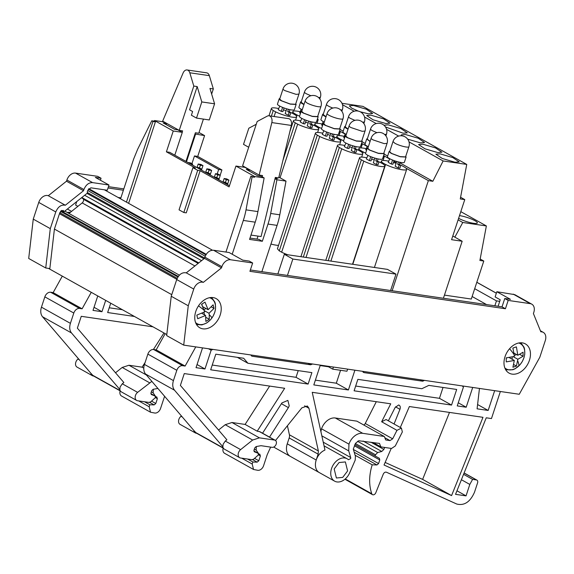 <?xml version="1.0" encoding="UTF-8"?>
<svg xmlns="http://www.w3.org/2000/svg" width="574" height="574" viewBox="0 0 574 574"><rect width="100%" height="100%" fill="white"/><g stroke="black" fill="none" stroke-linecap="round" stroke-linejoin="round"><path stroke-width="0.86" d="M120.884 197.865L118.1 197.456M454.859 237.162L462.766 222.482L486.365 225.941L479.9 260.467L483.796 261.034L471.297 299.047L444.448 295.115M391.396 290.638L390.693 290.243M287.918 254.799A13.31 2.447 -161.8 0 1 281.647 252.201L279.265 250.867L317.314 135.148L319.696 136.483A13.31 2.447 -161.8 0 0 336.249 141.771A13.31 2.447 -161.8 0 0 340.762 141.383A13.31 2.447 -161.8 0 0 338.918 139.295L336.529 137.968A13.31 2.447 18.2 0 0 334.147 136.87M322.645 133.175A13.31 2.447 18.2 0 0 319.976 132.68A13.31 2.447 18.2 0 0 315.463 133.068L277.421 248.786L279.265 250.867M278.534 245.385A13.31 2.447 -161.8 0 1 276.173 245.17A13.31 2.447 -161.8 0 1 270.957 244.05M249.999 238.074L258.924 239.38L262.332 241.281L249.554 239.415L255.222 222.181A55.757 37.662 -81.7 0 0 257.92 211.598L264.133 177.911L254.669 176.527L254.54 177.244L250.888 176.211L225.948 252.051M261.873 271.667L277.091 225.381A55.757 37.662 -81.7 0 0 279.789 214.798L286.003 181.111L278.892 177.136M262.332 241.281L268.001 224.054A55.757 37.662 -81.7 0 0 270.691 213.471L276.905 179.784L286.003 181.111M255.222 222.181L243.319 220.438L232.205 254.246M254.669 176.527L235.936 166.051L229.083 186.88L200.132 170.686L186.263 212.861L183.823 212.502L179.052 209.84L192.921 167.665L197.686 170.327L183.823 212.502M192.921 167.665L195.361 168.024L166.403 151.83L173.248 131.008L154.514 120.533L154.205 121.15L155.418 121.824L128.612 203.339M120.562 198.834L133.62 159.106L137.645 149.269L151.766 120.791L152.971 121.473L126.452 202.127M155.418 121.824L152.971 121.473M277.838 274.006L284.324 254.268L387.472 269.378L395.988 274.135L390.6 290.523M395.988 274.135L292.84 259.032L287.452 275.412M284.324 254.268L292.84 259.032M382.966 163.927L383.224 163.152L385.606 164.48A13.31 2.447 -161.8 0 0 402.159 169.768A13.31 2.447 -161.8 0 0 406.672 169.38A13.31 2.447 -161.8 0 0 404.828 167.299L402.439 165.965A13.31 2.447 18.2 0 0 400.049 164.867M388.555 161.172A13.31 2.447 18.2 0 0 385.886 160.677A13.31 2.447 18.2 0 0 381.373 161.064A13.31 2.447 18.2 0 0 383.224 163.152M396.103 163.346A13.31 2.447 18.2 0 0 393.455 162.478M328.199 260.696L361.376 159.787L363.758 161.115A13.31 2.447 -161.8 0 0 380.311 166.403A13.31 2.447 -161.8 0 0 384.824 166.015A13.31 2.447 -161.8 0 0 382.98 163.934L380.591 162.6A13.31 2.447 18.2 0 0 378.209 161.502M366.707 157.807A13.31 2.447 18.2 0 0 364.045 157.312A13.31 2.447 18.2 0 0 359.532 157.699A13.31 2.447 18.2 0 0 361.376 159.787M374.262 159.981A13.31 2.447 18.2 0 0 371.615 159.106M360.529 151.385L360.788 150.61L363.17 151.938A13.31 2.447 -161.8 0 0 365.667 153.086M366.119 148.63A13.31 2.447 18.2 0 0 363.457 148.135A13.31 2.447 18.2 0 0 358.944 148.523A13.31 2.447 18.2 0 0 360.788 150.61M303.316 257.052L339.342 147.468L341.731 148.802A13.31 2.447 -161.8 0 0 358.276 154.09A13.31 2.447 -161.8 0 0 362.79 153.703A13.31 2.447 -161.8 0 0 360.946 151.615L358.563 150.28A13.31 2.447 18.2 0 0 356.174 149.19M344.673 145.487A13.31 2.447 18.2 0 0 342.011 144.992A13.31 2.447 18.2 0 0 337.498 145.38A13.31 2.447 18.2 0 0 339.342 147.468M352.228 147.662A13.31 2.447 18.2 0 0 349.58 146.793M338.502 139.066L338.753 138.291L341.143 139.625A13.31 2.447 -161.8 0 0 343.639 140.766M344.084 136.311A13.31 2.447 18.2 0 0 341.422 135.816A13.31 2.447 18.2 0 0 336.909 136.203A13.31 2.447 18.2 0 0 338.753 138.291M315.463 133.068A13.31 2.447 18.2 0 0 317.314 135.148M330.194 135.342A13.31 2.447 18.2 0 0 327.553 134.474M316.468 126.746L316.726 125.971L319.108 127.306A13.31 2.447 -161.8 0 0 321.605 128.447M322.057 123.998A13.31 2.447 18.2 0 0 319.388 123.503A13.31 2.447 18.2 0 0 314.875 123.891A13.31 2.447 18.2 0 0 316.726 125.971M282.91 160.447L295.28 122.836L297.662 124.163A13.31 2.447 -161.8 0 0 314.215 129.451A13.31 2.447 -161.8 0 0 318.728 129.064A13.31 2.447 -161.8 0 0 316.884 126.983L314.502 125.649A13.31 2.447 18.2 0 0 312.113 124.551M300.611 120.856A13.31 2.447 18.2 0 0 297.949 120.361A13.31 2.447 18.2 0 0 293.436 120.748A13.31 2.447 18.2 0 0 295.28 122.836M308.166 123.03A13.31 2.447 18.2 0 0 305.519 122.162M316.934 120.454A13.31 2.447 18.2 0 0 318.139 119.887A13.31 2.447 18.2 0 0 317.508 118.718M296.643 116.3L297.074 114.987A13.31 2.447 18.2 0 0 299.578 116.135M274.099 116.522L275.635 111.851A13.31 2.447 18.2 0 0 292.188 117.139A13.31 2.447 18.2 0 0 296.701 116.752A13.31 2.447 18.2 0 0 294.849 114.664L292.467 113.329A13.31 2.447 -161.8 0 0 290.078 112.239M275.011 178.722L276.905 179.784M154.205 121.15L151.766 120.791M165.542 122.793L163.97 121.918L154.514 120.533M275.29 177.56L277.307 178.686L275.097 178.363M194.988 133.964L204.581 135.593L199.013 132.486M191.924 163.698L194.478 155.941L197.729 156.422L204.581 135.593M195.526 134.266L186.5 161.725M194.478 155.941L218.665 169.466L221.923 169.94L197.729 156.422M217.194 173.936L218.665 169.466M220.179 175.228L221.923 169.94M460.585 197.269L464.768 199.608L460.276 198.948L466.741 164.422L362.897 106.369L341.982 103.306M466.741 164.422L443.135 160.964L409.011 141.886M398.65 136.095L386.575 129.344M376.221 123.553L364.54 117.024M354.187 111.234L342.513 104.712M440.05 153.854L452.8 157.585L459.2 161.875L455.039 162.234L442.289 158.496L435.896 154.212L440.05 153.854M422.744 144.174L435.494 147.913L441.894 152.196L437.732 152.555L424.982 148.817L418.582 144.533L422.744 144.174M401.728 135.808L401.276 134.861L405.438 134.503L418.188 138.234L424.588 142.524L420.426 142.883L407.662 139.138M383.956 125.24L388.132 124.823L400.882 128.562L407.282 132.845L403.12 133.204L385.506 126.99M370.826 115.152L383.576 118.883L389.976 123.173L385.814 123.532L373.064 119.794L366.664 115.51L370.826 115.152M358.305 111.112L351.64 108.106L349.358 105.831L353.519 105.473L366.269 109.211L372.669 113.494L368.508 113.853L360.135 111.751M340.066 129.423L343.187 131.166M362.101 141.742L365.222 143.486M384.128 154.062L387.651 156.028M399.798 162.815L432.832 181.284L428.355 180.631L405.861 168.053M443.135 160.964L432.832 181.284M400.552 165.082L399.289 164.379M396.311 162.715L393.836 161.33M389.538 158.926L383.619 155.619M367.109 146.384L361.584 143.299M345.074 134.072L339.557 130.987M443.415 298.258L462.163 241.245L451.58 239.695L464.768 199.608M462.163 241.245L452.793 236.007M480.173 259.01L483.796 261.034M264.133 177.911L261.156 176.326L257.776 175.831L246.332 169.43L249.482 169.89L244.983 167.378L235.936 166.051M250.982 235.075L261.077 236.553L275.319 177.438L278.699 177.933L291.348 125.441L271.825 122.578L259.168 175.07L262.548 175.565L262.218 176.921M257.009 239.1L257.999 236.101M249.123 170.987L249.482 169.89M197.183 86.566L201.804 101.942L196.502 118.079L191.386 115.223L192.606 111.521L189.542 109.806L197.183 86.566L193.804 86.071L179.232 130.384L182.611 130.879L182.159 132.25M166.195 124.63L166.582 123.453L165.563 122.743M179.232 130.384L162.664 121.121L183.099 72.977A5.575 3.767 -81.7 0 1 187.088 69.963A5.575 3.767 -81.7 0 1 187.992 70.272A5.575 3.767 -81.7 0 1 189.807 72.783L193.804 86.071M185.962 161.423L195.39 132.752L198.762 133.247L203.418 119.091M187.088 69.963L206.618 72.826A5.575 3.767 98.3 0 1 207.523 73.135A5.575 3.767 98.3 0 1 209.338 75.646L213.334 88.934L211.648 94.057M213.334 88.934L209.955 88.439L214.583 103.808L209.273 119.952L196.502 118.079M394.073 160.598L392.874 164.25L391.246 164.006L388.182 162.291L389.782 158.754M399.97 162.298L399.267 164.429L400.803 165.29L399.174 165.047L398.234 167.917L395.163 166.202L396.72 161.473M398.234 167.917L399.863 168.153L400.803 165.29M372.232 157.233L371.034 160.885L369.405 160.641L366.334 158.926L367.934 155.389M378.123 158.933L377.419 161.064L378.955 161.925L377.326 161.681L376.386 164.544L373.322 162.837L374.872 158.108M376.386 164.544L378.015 164.788L378.955 161.925M350.197 144.921L348.999 148.566L347.37 148.329L344.307 146.614L345.907 143.07M356.095 146.614L355.392 148.745L356.928 149.606L355.299 149.369L354.359 152.232L351.288 150.517L352.845 145.789M354.359 152.232L355.98 152.469L356.928 149.606M328.163 132.601L326.965 136.246L325.343 136.009L322.272 134.294L323.872 130.75M334.061 134.294L333.358 136.433L334.893 137.286L333.264 137.05L332.324 139.912L329.261 138.198L330.811 133.469M332.324 139.912L333.953 140.149L334.893 137.286M306.136 120.282L304.938 123.934L303.309 123.69L300.245 121.975L301.845 118.438M312.034 121.982L311.33 124.113L312.859 124.974L311.237 124.73L310.29 127.6L307.226 125.885L308.783 121.157M310.29 127.6L311.919 127.837L312.859 124.974M284.101 107.969L282.903 111.614L281.274 111.378L278.211 109.663L279.811 106.118M289.999 109.663L289.296 111.801L290.831 112.655L289.203 112.418L288.263 115.281L285.192 113.566L286.749 108.838M288.263 115.281L289.892 115.517L290.831 112.655M200.376 165.233L202.981 165.613L200.8 164.394L198.195 164.013L200.376 165.233L199.487 167.924M198.195 164.013L197.076 167.421M202.981 165.613L201.496 170.112M217.682 174.905L220.287 175.285L218.106 174.073L215.501 173.685L217.682 174.905L216.793 177.603M215.501 173.685L214.382 177.093M220.287 175.285L218.802 179.784M190.073 163.726L192.642 164.099L192.347 164.996M192.642 164.099L190.46 162.88L187.892 162.507M207.379 173.398L209.948 173.771L209.654 174.668M209.948 173.771L207.766 172.559L205.198 172.178M224.685 183.077L227.254 183.45L226.96 184.347M227.254 183.45L225.073 182.231L222.504 181.858M216.032 178.234L218.601 178.614L218.307 179.511M218.601 178.614L216.42 177.395L213.851 177.014M198.726 168.562L201.295 168.935L201 169.832M201.295 168.935L199.113 167.716L196.545 167.343M226.335 179.748L228.94 180.128L226.759 178.909L224.154 178.528L226.335 179.748L225.446 182.439M224.154 178.528L223.035 181.929M228.94 180.128L227.455 184.627M209.029 170.069L211.634 170.449L209.453 169.23L206.848 168.849L209.029 170.069L208.14 172.767M206.848 168.849L205.729 172.257M211.634 170.449L210.149 174.948M65.336 205.241L48.302 195.72L66.491 181.212L66.885 180.014A8.366 5.977 119.2 0 1 75.553 173.097L97.645 176.333L101.053 178.241L95.356 177.402L108.988 185.022L92.586 182.618C88.726 182.539 85.842 184.85 83.919 189.535L83.524 190.733L65.336 205.241C61.217 204.488 58.031 206.719 55.786 211.942L50.29 228.639L45.733 267.986L49.838 268.589L54.415 229.069L59.854 212.538L63.248 210.4L64.066 211.691L87.513 192.986L87.305 191.501L87.987 190.13L90.879 187.827L107.273 190.231L108.988 185.022M48.302 195.72A8.366 5.977 119.2 0 0 38.752 202.414L33.256 219.117L28.7 258.465L45.733 267.986M498.11 306.265L499.724 301.35L496.467 300.876L494.853 305.791M271.825 122.578A5.575 3.767 -81.7 0 0 269.952 116.092A5.575 3.767 98.3 0 0 269.048 115.783A5.575 3.767 98.3 0 0 267.305 116.113L257.166 121.494L242.601 165.807L259.168 175.07M269.048 115.783L288.579 118.639A5.575 3.767 98.3 0 1 289.483 118.954A5.575 3.767 98.3 0 1 291.348 125.441M389.846 151.134L389.143 151.5L387.428 156.709A8.919 1.643 18.2 0 0 389.394 158.546A8.919 1.643 18.2 0 0 398.564 161.976A8.919 1.643 18.2 0 0 404.383 162.284L406.091 157.075L405.739 156.358M389.143 151.5L391.109 153.337L400.272 156.767L406.091 157.075M393.011 141.527L389.674 151.68L391.511 153.394L400.107 156.616L405.56 156.903L408.903 146.75A8.366 8.366 0 0 0 402.166 135.859A8.366 8.366 0 0 0 393.011 141.527L394.855 143.242A8.366 1.535 18.2 0 0 406.062 146.994A8.366 1.535 18.2 0 0 408.903 146.75M368.006 147.769L367.295 148.135L365.581 153.344A8.919 1.643 18.2 0 0 367.547 155.174A8.919 1.643 18.2 0 0 376.716 158.611A8.919 1.643 18.2 0 0 382.535 158.919L384.243 153.71L383.891 152.993M367.295 148.135L369.261 149.972L378.431 153.402L384.243 153.71M371.163 138.162L367.826 148.314L369.67 150.029L378.259 153.251L383.719 153.538L387.055 143.385A8.366 8.366 0 0 0 380.318 132.494A8.366 8.366 0 0 0 371.163 138.162A8.366 1.535 18.2 0 0 373.007 139.877L384.221 143.629L387.055 143.385M367.417 138.592L366.707 138.958L364.992 144.167A8.919 1.643 18.2 0 0 366.958 145.997A8.919 1.643 18.2 0 0 368.35 146.707M366.707 138.958L370.065 141.505M384.724 134.567L386.467 134.208A8.366 8.366 0 0 0 379.73 123.317A8.366 8.366 0 0 0 370.574 128.985L367.238 139.138L370.101 141.383M345.971 135.45A8.919 1.643 18.2 0 0 345.261 135.823L343.553 141.025A8.919 1.643 18.2 0 0 345.519 142.861A8.919 1.643 18.2 0 0 354.682 146.291A8.919 1.643 18.2 0 0 360.501 146.6L362.216 141.391M345.261 135.823A8.919 1.643 18.2 0 0 347.227 137.652L356.397 141.082L362.208 141.391L361.864 140.68M349.128 125.842L345.792 135.995L347.636 137.71L356.232 140.931L361.685 141.218L365.021 131.066A8.366 8.366 0 0 0 358.291 120.181A8.366 8.366 0 0 0 349.128 125.842A8.366 1.535 18.2 0 0 350.972 127.557L362.187 131.31L365.021 131.066M345.383 126.273A8.919 1.643 18.2 0 0 344.673 126.646L342.965 131.848A8.919 1.643 18.2 0 0 344.931 133.685A8.919 1.643 18.2 0 0 346.323 134.395M344.673 126.646A8.919 1.643 18.2 0 0 346.639 128.476L348.031 129.186M362.689 122.255L364.433 121.889A8.366 8.366 0 0 0 357.702 111.004A8.366 8.366 0 0 0 348.54 116.665L345.204 126.818L348.074 129.064M323.937 123.137A8.919 1.643 18.2 0 0 323.234 123.503L321.519 128.712A8.919 1.643 18.2 0 0 323.485 130.542A8.919 1.643 18.2 0 0 332.655 133.972A8.919 1.643 18.2 0 0 338.473 134.28L340.181 129.078L339.83 128.361M323.234 123.503A8.919 1.643 18.2 0 0 325.2 125.333L334.362 128.77L340.181 129.078M327.101 113.523L323.765 123.675L325.602 125.397L334.197 128.612L339.65 128.899L342.994 118.746A8.366 8.366 0 0 0 336.256 107.862A8.366 8.366 0 0 0 327.101 113.523A8.366 1.535 18.2 0 0 328.945 115.245A8.366 1.535 18.2 0 0 340.152 118.99A8.366 1.535 18.2 0 0 342.994 118.746M323.349 113.961A8.919 1.643 18.2 0 0 322.645 114.326L320.931 119.535A8.919 1.643 18.2 0 0 322.897 121.365A8.919 1.643 18.2 0 0 324.288 122.075M322.645 114.326A8.919 1.643 18.2 0 0 324.611 116.163L326.003 116.866M340.662 109.935A8.366 1.535 18.2 0 0 342.405 109.569A8.366 8.366 0 0 0 335.668 98.685A8.366 8.366 0 0 0 326.513 104.346L323.176 114.499L326.039 116.752M301.91 110.818A8.919 1.643 18.2 0 0 301.199 111.184L299.492 116.393A8.919 1.643 18.2 0 0 301.458 118.222A8.919 1.643 18.2 0 0 310.62 121.659A8.919 1.643 18.2 0 0 316.439 121.968L318.154 116.759L317.802 116.041M301.199 111.184A8.919 1.643 18.2 0 0 303.165 113.021L312.335 116.45L318.147 116.759M305.067 101.211L301.73 111.363L303.574 113.078L312.17 116.3L317.623 116.587L320.959 106.434A8.366 8.366 0 0 0 314.229 95.542A8.366 8.366 0 0 0 305.067 101.211L306.911 102.925A8.366 1.535 18.2 0 0 318.125 106.678A8.366 1.535 18.2 0 0 320.959 106.434M301.321 101.641A8.919 1.643 18.2 0 0 300.611 102.007L298.903 107.216A8.919 1.643 18.2 0 0 300.862 109.053A8.919 1.643 18.2 0 0 302.254 109.756M300.611 102.007A8.919 1.643 18.2 0 0 302.577 103.844L303.969 104.554M318.627 97.623L320.371 97.257A8.366 8.366 0 0 0 313.641 86.365A8.366 8.366 0 0 0 304.478 92.034L301.142 102.186L304.005 104.432M279.875 98.498A8.919 1.643 18.2 0 0 279.172 98.872L277.457 104.073A8.919 1.643 18.2 0 0 279.423 105.91A8.919 1.643 18.2 0 0 288.593 109.34A8.919 1.643 18.2 0 0 294.405 109.648L296.119 104.439L295.768 103.729M279.172 98.872A8.919 1.643 18.2 0 0 281.138 100.701L290.3 104.138L296.119 104.439M283.039 88.891L279.696 99.044L281.54 100.759L290.135 103.98L295.588 104.267L298.925 94.114A8.366 8.366 0 0 0 292.195 83.23A8.366 8.366 0 0 0 283.039 88.891A8.366 1.535 18.2 0 0 284.876 90.606L296.091 94.358L298.925 94.114M183.709 345.125L166.675 335.603L171.231 296.256L176.72 279.552C178.973 274.336 182.152 272.105 186.27 272.858L204.466 258.35L204.853 257.152C206.776 252.46 209.668 250.156 213.528 250.235L229.112 252.517L242.737 260.137L249.245 261.091L252.653 262.992L249.92 271.323L505.436 308.747L508.177 300.417L530.268 303.653A8.366 5.977 -60.8 0 1 531.782 304.163A8.366 5.977 -60.8 0 1 533.806 312.356L533.411 313.555L540.83 331.808A8.366 5.977 -60.8 0 1 543.277 332.368A8.366 5.977 -60.8 0 1 545.3 340.561L539.811 357.258L519.262 394.266L183.709 345.125L188.265 305.777L193.754 289.074A8.366 5.977 -60.8 0 1 203.304 282.379L186.27 272.858M203.304 282.379L221.499 267.871L221.894 266.673A8.366 5.977 -60.8 0 1 230.561 259.757L252.653 262.992M76.751 201.567L75.603 205.069L77.885 206.353M105.688 300.381L101.957 311.711L93.01 310.398L97.759 295.954M91.259 292.317L82.111 308.805L79.578 308.432A5.575 3.982 119.2 0 0 73.802 313.045L70.408 323.356C69.217 327.309 69.583 330.509 71.513 332.97L119.858 389.502A5.015 3.588 119.2 0 0 121.329 391.87L136.662 400.444A5.015 3.588 119.2 0 0 137.573 400.745L148.989 402.417L150.682 401.865L155.432 397.603L155.023 395.967L150.869 393.642L154.894 395.902L151.349 394.546M152.978 326.821L81.257 316.317L77.361 328.156L123.862 382.535L122.284 383.798L120.117 386.955L119.858 389.502M151.335 391.827L153.143 392.838L153.33 389.265M153.143 392.838L155.855 396.828L156.932 397.021M156.673 396.943L157.376 398.686L155.798 403.5L154.169 404.9L149.843 404.749L149.183 406.765L150.532 412.225L154.793 413.043A5.575 3.982 119.2 0 0 160.569 408.43L164.595 396.282M134.467 316.475L107.654 312.543L110.732 303.201M62.301 276.13L53.152 292.618L50.627 292.245A5.575 3.982 119.2 0 0 44.844 296.858L41.45 307.169A11.15 7.964 119.2 0 0 42.555 316.783L90.9 373.308A5.015 3.588 -60.8 0 0 92.371 375.683L77.045 367.109A5.015 3.588 -60.8 0 1 75.833 362.194A5.015 3.588 -60.8 0 1 77.992 359.037L78.408 358.707M151.852 381.38L137.609 392.365A5.015 3.588 119.2 0 0 135.45 395.522A5.015 3.588 119.2 0 0 136.662 400.444M115.525 372.777L122.197 367.453L128.956 365.251L142.094 367.173L143.787 368.121M120.138 390.844A5.575 3.982 119.2 0 0 121.573 396.038L150.524 412.225M151.263 394.489L150.976 392.925L151.715 390.679L153.115 389.301L157.9 388.454M163.977 332.97L153.416 349.48M145.122 362.452L142.094 367.173M109.225 307.786L122.37 309.709M166.797 334.549L48.453 268.388M68.995 213.449L70.473 212.272A22.307 15.928 119.2 0 0 67.287 212.488M195.77 346.89L185.122 366.061L182.597 365.688A5.575 3.982 119.2 0 0 176.821 370.302L173.427 380.612C172.236 384.566 172.602 387.766 174.532 390.227L222.87 446.759A5.015 3.588 119.2 0 0 224.348 449.126L239.681 457.7A5.015 3.588 119.2 0 0 240.585 458.002L252.008 459.674L253.701 459.121L258.451 454.859L258.042 453.223L253.887 450.899L257.905 453.159L254.361 451.803M254.282 451.745L253.988 450.181L254.727 447.935L256.133 446.558L261.041 445.689L272.133 447.34A3.903 2.791 119.2 0 0 273.267 447.239A3.903 2.791 119.2 0 0 275.542 445.431A3.903 2.791 119.2 0 0 276.18 444.118A3.903 2.791 119.2 0 0 276.424 442.748A3.903 2.791 119.2 0 0 275.498 440.466A3.903 2.791 119.2 0 0 275.24 440.294L259.907 431.72L257.209 431.189L284.668 388.282L184.268 373.574L180.38 385.412L226.881 439.792L225.295 441.054L223.135 444.211L222.87 446.759M262.555 433.198L281.92 402.926L287.875 400.401L289.224 405.868L288.399 407.612L269.529 437.101M254.354 449.083L256.162 450.095L256.348 446.522M256.162 450.095L258.874 454.084L259.943 454.278M259.685 454.199L260.395 455.943L258.809 460.757L257.188 462.156L252.854 462.005L252.194 464.022L253.543 469.482L257.805 470.3A5.575 3.982 119.2 0 0 263.588 465.686L267.183 454.751L270.663 447.124M275.52 440.48L301.902 407.827L307.37 405.983L308.948 408.272L318.362 450.963L318.132 454.142L316.202 460.025C317.946 455.189 320.873 451.86 324.97 450.038L312.234 392.315L390.743 403.816L381.638 421.768L386.08 419.529L401.405 428.104L402.352 431.928L395.285 445.984L391.554 448.459L380.885 446.895L379.471 443.415L358.728 440.76L355.485 443.35L353.283 449.133L355.399 456.222L355.234 460.054L349.652 472.883A12.822 9.162 119.2 0 1 334.635 481.156A12.822 9.162 119.2 0 1 331.528 468.592A12.822 9.162 119.2 0 1 347.148 458.769A12.822 9.162 119.2 0 1 348.454 459.731L350.664 458.576L350.707 457.528L348.727 450.891L348.956 444.147A13.381 9.557 119.2 0 1 362.746 433.327L384.307 436.484L385.721 439.964L389.997 440.595L384.795 437.682M388.376 420.814L395.134 407.483L398.643 404.986L399.124 405.179M398.643 404.986C400.135 405.56 400.609 406.901 400.071 409.004L394.065 423.992M384.652 447.447L383.863 449.435L381.767 451.465L377.67 452.534L375.496 454.787L375.109 455.964L379.364 458.303L379.773 459.946L378.582 463.562L376.953 464.962L372.203 464.804C368.946 475.437 368.802 485.087 371.78 493.769A2.791 1.995 119.2 0 0 372.49 494.652A2.791 1.995 119.2 0 0 375.805 492.743L383.245 474.189C384.078 472.524 385.147 471.871 386.453 472.223L456.753 504.037C464.294 505.902 470.214 501.963 474.504 492.212L477.582 482.842A2.791 1.995 119.2 0 0 476.908 480.108A2.791 1.995 119.2 0 0 476.406 479.936L472.61 479.383L469.812 484.427L466.045 495.871L455.541 494.336L486.243 417.8L491.466 418.568L500.363 391.497M494.666 390.664L488.165 410.446L477.094 408.824L479.455 388.44M472.696 387.45L466.196 407.224L457.241 405.911L463.405 387.17L462.343 385.929M424.459 380.383L422.715 381.208L363.923 372.598L362.639 371.328M354.904 370.194L348.404 389.976L313.813 384.91L320.321 365.129M312.586 363.995L310.62 364.791L251.828 356.181L250.766 354.947M212.875 349.394L211.139 350.226L204.975 368.967L196.028 367.654L202.529 347.88M247.925 363.256L311.89 372.619L308.123 384.078L210.672 369.8L215.81 354.18L243.656 358.262L247.925 363.256L237.342 357.337M456.682 389.459L451.544 405.079L354.101 390.808L357.867 379.357L421.825 388.72L428.835 385.384L456.682 389.459M391.224 448.416L384.028 465.012L451.58 495.584L482.978 417.32L409.384 406.543L400.308 427.486M165.176 333.645L156.164 349.875L153.638 349.501A5.575 3.982 119.2 0 0 147.862 354.115L144.469 364.425A11.15 7.964 119.2 0 0 145.574 374.04L193.912 430.565A5.015 3.588 -60.8 0 0 195.39 432.94L180.057 424.365A5.015 3.588 -60.8 0 1 178.844 419.451A5.015 3.588 -60.8 0 1 181.011 416.294L181.427 415.963M275.24 440.294A3.903 2.791 119.2 0 0 274.53 440.057L259.398 437.84L252.639 440.043L240.628 449.621A5.015 3.588 119.2 0 0 238.468 452.778A5.015 3.588 119.2 0 0 239.681 457.7M218.536 430.034L225.216 424.71L231.968 422.507L245.112 424.43L257.209 431.189M223.157 448.1A5.575 3.982 119.2 0 0 224.585 453.295L253.543 469.482M355.105 455.239L372.203 464.804M456.961 490.792L466.045 495.871M212.237 365.042L296.026 377.312L298.229 370.617M296.026 377.312L308.123 384.078M449.492 412.419L422.622 479.398L451.58 495.584M422.622 479.398L385.147 462.436M269.651 386.08L245.112 424.43M355.665 386.044L439.454 398.32L443.02 387.457M499.717 301.35L500.234 299.786L495.125 296.93L496.84 291.728L514.749 294.634L531.782 304.163M333.394 367.044L332.705 369.139L346.947 371.227L347.636 369.132M332.705 369.139L327.388 366.169M249.912 143.565L248.707 147.231M248.621 147.217L243.512 144.361L248.822 128.224L256.255 124.271M505.02 356.705A16.725 11.946 119.2 0 0 509.066 373.1A16.725 11.946 119.2 0 0 529.436 360.285A16.725 11.946 119.2 0 0 525.389 343.898A16.725 11.946 119.2 0 0 505.02 356.705M195.791 311.424A16.725 11.946 119.2 0 0 199.838 327.811A16.725 11.946 119.2 0 0 220.201 314.997A16.725 11.946 119.2 0 0 216.161 298.609A16.725 11.946 119.2 0 0 195.791 311.424M195.583 322.595A14.472 10.332 119.2 0 0 207.006 322.681A14.472 10.332 119.2 0 0 211.957 317.896A14.472 10.332 119.2 0 0 209.496 297.719M209.23 314.696L209.273 319.259L205.858 321.418L205.592 315.442L197.721 318.721L196.825 315.126L204.696 311.854L201.574 304.277L204.99 302.118L208.111 309.695L213.119 304.823L214.023 308.41L209.008 313.282L209.23 314.696A24.531 2.561 -144.6 0 1 211.957 317.896M93.662 376.042L93.282 375.984A5.015 3.588 -60.8 0 1 92.371 375.683M120.397 390.987L93.246 375.812L90.9 373.308M196.674 433.298L196.301 433.241A5.015 3.588 -60.8 0 1 195.39 432.94M223.415 448.244L196.265 433.069L193.912 430.565M381.638 421.768L396.964 430.342L401.405 428.104M396.964 430.342L392.666 438.823L389.997 440.595M347.6 470.945L342.721 477.389L336.4 477.999L334.176 468.98L339.055 462.544L345.376 461.934L347.6 470.945M384.307 436.484L356.885 421.151L335.324 417.994A13.381 9.557 119.2 0 0 321.533 428.814L348.956 444.147M321.533 428.814A11.15 7.964 119.2 0 0 320.945 431.791M323.126 441.664L323.284 442.195L350.707 457.528M315.384 380.146L336.307 383.21L340.554 370.295M320.177 365.566L328.5 366.786M504.811 367.884A14.472 10.332 119.2 0 0 513.343 369.355A14.472 10.332 119.2 0 0 518.831 365.918A14.472 10.332 119.2 0 0 524.772 352.429A14.472 10.332 119.2 0 0 518.724 343.001M514.161 354.682L512.869 348.052L516.399 346.868L517.841 355.256L523.072 352.221L523.079 356.246L517.848 359.274L516.435 366.061L512.905 367.245L514.318 360.458L506.232 361.893L506.225 357.867L514.311 356.44L514.161 354.682A24.531 6.759 -133.8 0 0 509.576 348.719M512.18 356.963L512.187 359.267M516.672 354.603L514.232 355.421M507.222 357.767L506.182 358.119M203.885 312.285L204.523 314.846M205.937 308.475L203.971 309.716M201.826 304.055L202.199 305.533M514.318 360.458L509.081 357.53M513.737 364.547L516.435 366.061M517.848 359.274L513.264 356.712M523.079 356.246L519.757 354.388M517.841 355.256L513.952 353.075M363.794 425.018A2.791 1.995 119.2 0 0 365.243 423.49L392.666 438.823M372.949 442.461L380.885 446.895M323.341 442.654A1.672 1.198 119.2 0 0 323.284 442.195M376.293 401.7L365.243 423.49M195.476 432.394L223.214 447.899M273.848 447.002A12.822 9.162 119.2 0 0 275.011 447.828L334.635 481.156M92.457 375.138L120.203 390.643M214.023 308.41L211.347 306.918M209.008 313.282L204.308 310.656M208.111 309.695L202.73 306.681M205.592 315.442L201.761 313.304M205.879 317.365L209.273 319.259M179.375 275.154L64.805 211.103M439.454 398.32L451.544 405.079M197.047 364.54L204.975 368.967M208.513 348.755L211.139 350.226M336.307 383.21L348.404 389.976M420.089 379.744L422.715 381.208M458.267 402.79L466.196 407.224M477.59 404.534L488.165 410.446M469.812 484.427L461.403 479.728M472.61 479.383L463.57 474.325M375.109 455.964L354.804 444.606M319.302 472.589A12.822 9.162 119.2 0 1 316.202 460.025L287.244 443.831L289.181 437.955A5.575 3.982 119.2 0 0 289.404 434.776L318.362 450.963M287.416 425.757L289.404 434.776M247.502 459.013L252.854 462.005M258.874 454.084L258.508 453.876M156.164 349.875L185.122 366.061M144.49 401.757L149.843 404.749M155.855 396.828L155.489 396.62M53.152 292.618L82.111 308.805M94.036 307.284L101.957 311.711M204.466 258.35L221.499 267.871M188.265 305.777L171.231 296.256M83.194 198.74L83.395 199.243A2.791 1.995 -60.8 0 1 83.388 201.173A2.791 1.995 -60.8 0 1 82.182 202.923L70.473 212.265M201.582 260.646L84.651 195.268M203.921 258.781L86.99 193.402M508.177 300.417L504.768 298.509L510.465 299.341L496.84 291.728M505.436 308.747L502.028 306.839L504.768 298.509M250.357 269.981L502.028 306.839M100.4 180.222L101.053 178.241M123.826 188.903L108.45 186.65M123.388 190.238L108.012 187.992M201.804 101.942L214.583 103.808M458.612 218.314A11.15 2.052 18.2 0 0 473.55 223.3A11.15 2.052 18.2 0 0 477.331 222.977A11.15 2.052 18.2 0 0 471.519 219.081A11.15 2.052 18.2 0 0 459.925 215.688A11.15 2.052 18.2 0 0 459.494 215.63M486.544 304.572L472.129 296.514M496.467 300.876L474.698 288.7M64.066 211.691L61.719 210.378M171.755 294.67L54.415 229.069M33.256 219.117L50.29 228.639M66.491 181.212L83.524 190.733M212.43 250.199L104.418 189.815M288.413 109.297L287.667 111.557L289.203 112.418M289.296 111.801L287.667 111.557M282.587 107.388L281.274 111.378M300.511 113.279L299.657 112.798L301.25 109.261M310.448 121.616L309.702 123.876L311.237 124.73M311.33 124.113L309.702 123.876M304.622 119.708L303.309 123.69M322.545 125.598L321.684 125.118L323.284 121.573M332.475 133.929L331.729 136.196L333.264 137.05M333.358 136.433L331.729 136.196M326.649 132.02L325.343 136.009M344.572 137.918L343.718 137.437L345.318 133.893M354.51 146.248L353.763 148.508L355.299 149.369M355.392 148.745L353.763 148.508M348.683 144.339L347.37 148.329M366.607 150.23L365.746 149.749L367.346 146.212M376.537 158.567L375.798 160.828L377.326 161.681M377.419 161.064L375.798 160.828M370.711 156.659L369.405 160.641M398.385 161.933L397.639 164.193L399.174 165.047M399.267 164.429L397.639 164.193M392.559 160.024L391.246 164.006M174.79 155.181L182.302 132.329L177.804 129.817L174.654 129.358L163.203 122.958L166.582 123.453M229.457 185.739L169.66 152.311L166.403 151.83M462.766 222.482L458.102 219.878M486.365 225.941L460.807 211.648M271.402 116.127L273.246 110.517A13.31 2.447 -161.8 0 1 271.402 108.429A13.31 2.447 -161.8 0 1 275.915 108.041A13.31 2.447 -161.8 0 1 278.584 108.536M283.484 109.842A13.31 2.447 -161.8 0 1 286.132 110.71M273.246 110.517L275.635 111.851M294.433 114.434L294.692 113.659A13.31 2.447 -161.8 0 1 292.848 111.571A13.31 2.447 -161.8 0 1 297.361 111.184A13.31 2.447 -161.8 0 1 300.023 111.679M294.692 113.659L297.074 114.987M339.543 131.03A13.31 2.447 -161.8 0 1 340.174 132.207A13.31 2.447 -161.8 0 1 338.969 132.773M361.57 143.349A13.31 2.447 -161.8 0 1 362.201 144.526A13.31 2.447 -161.8 0 1 360.996 145.093M383.604 155.669A13.31 2.447 -161.8 0 1 384.236 156.838A13.31 2.447 -161.8 0 1 383.03 157.405M173.248 131.008L182.302 132.329M200.132 170.686L197.686 170.327M243.319 220.438A55.757 37.662 -81.7 0 0 246.016 209.854L252.094 176.885L254.54 177.244M250.888 176.211L252.094 176.885M280.04 177.782L297.662 124.163M318.678 128.612L319.108 127.306M281.647 252.201L319.696 136.483M340.712 140.931L341.143 139.625M306.007 257.446L341.731 148.802M362.739 153.251L363.17 151.938M330.889 261.091L363.758 161.115M352.788 264.298L385.606 164.48M392.15 290.745L428.355 180.631M268.001 224.054L277.091 225.381M279.789 214.798L270.691 213.471M75.553 173.097L92.586 182.618M66.885 180.014L83.919 189.535M38.752 202.414L55.786 211.942M370.574 128.985A8.366 1.535 18.2 0 0 372.418 130.7L376.96 132.687M348.54 116.665A8.366 1.535 18.2 0 0 350.384 118.38L354.933 120.368M326.513 104.346A8.366 1.535 18.2 0 0 328.357 106.068A8.366 1.535 18.2 0 0 332.898 108.055M304.478 92.034A8.366 1.535 18.2 0 0 306.322 93.749L310.871 95.736M193.754 289.074L176.72 279.552M221.894 266.673L204.853 257.152M230.561 259.757L213.528 250.235M41.45 307.169L70.408 323.356M42.555 316.783L71.513 332.97M122.284 383.798L137.609 392.365M149.62 382.786L122.197 367.453M128.956 365.251L146.392 374.994M138.721 400.917L149.183 406.765M144.469 364.425L173.427 380.612M145.574 374.04L174.532 390.227M225.295 441.054L240.628 449.621M252.639 440.043L225.216 424.71M231.968 422.507L259.398 437.84M259.204 431.483L274.53 440.057M241.733 458.174L252.194 464.022M357.573 441.298L377.67 452.534M355.363 443.537L375.496 454.787M345.268 478.946L371.78 493.769M530.268 303.653L513.235 294.125M204.172 310.276A24.531 2.561 -144.6 0 0 198.504 305.849M79.334 359.79L77.992 359.037M182.353 417.047L181.011 416.294M287.244 443.831A12.822 9.162 119.2 0 0 290.344 456.402M321.849 435.86L348.727 450.891M518.831 365.918A24.531 6.759 -133.8 0 0 517.705 360.859M335.324 417.994L362.746 433.327M177.926 276.998L60.492 211.347M177.208 278.318L59.804 212.681M307.994 363.328L310.62 364.791M363.012 372.088L363.923 372.598M464.079 473.048L476.406 479.936M354.208 452.24L376.953 464.962M353.39 449.478L378.582 463.562M354.395 445.761L379.773 459.946M381.767 451.465L363.077 441.019M370.84 442.152L383.863 449.435M395.522 406.837L399.949 409.319M318.132 454.142L289.181 437.955M304.593 405.84L308.948 408.272M252.682 459.638L257.188 462.156M254.598 458.404L258.809 460.757M260.395 455.943L258.451 454.852M281.418 403.709L288.399 407.612M147.862 354.115L176.821 370.302M153.638 349.501L182.597 365.688M176.806 279.308L59.466 213.707M149.663 402.381L154.169 404.9M151.586 401.147L155.798 403.5M157.376 398.686L155.432 397.595M44.844 296.858L73.802 313.045M50.627 292.245L79.578 308.432M496.345 293.228L476.8 282.3M194.93 265.956L82.182 202.923M198.138 263.394L83.395 199.243M198.547 263.064L81.616 197.693M198.604 263.021L81.666 197.65M198.755 262.899L81.817 197.528M205.894 254.87L88.439 189.205M205.212 256.212L87.865 190.604M206.245 254.318L88.848 188.688M204.566 258.027L87.298 192.469M209.338 75.646L189.807 72.783M257.92 211.598L246.016 209.854M380.827 162.729L381.373 161.064M325.781 260.345L359.532 157.699M358.391 150.194L358.944 148.523M300.898 256.7L337.498 145.38M336.357 137.882L336.909 136.203M314.33 125.562L314.875 123.891M289.863 131.618L293.436 120.748M317.027 123.281L318.139 119.887M295.581 120.145L296.701 116.752M385.907 135.902L386.467 134.208M363.88 123.582L364.433 121.889M341.846 111.27L342.405 109.569M319.811 98.95L320.371 97.257M67.38 209.044L71.578 211.39M543.277 332.368L540.399 330.753M196.495 324.518L201.94 324.898L206.791 322.94L210.723 319.531L213.126 316.123L214.798 312.27L215.53 308.948L215.365 303.933L214.82 302.01L211.612 297.49M505.73 369.807L512.855 369.749L515.122 368.759L520.058 364.698L522.318 361.469L524.04 357.509L524.758 354.187L524.593 349.193L524.04 347.277L520.84 342.771M178.32 276.417L60.995 210.823M464.115 472.954L476.908 480.108M344.924 479.24L372.49 494.652M324.052 445.854L347.148 458.769M496.359 293.178L476.822 282.25M198.425 263.165L81.486 197.786M268.991 115.776L271.402 108.429M292.295 113.243L292.848 111.571M317.616 132.458L318.728 129.064M339.055 135.6L340.174 132.207M339.643 144.777L340.762 141.383M361.089 147.92L362.201 144.526M361.677 157.097L362.79 153.703M383.045 160.462L384.236 156.838M352.522 264.255L384.824 166.015M374.42 267.462L406.672 169.38"/></g></svg>
